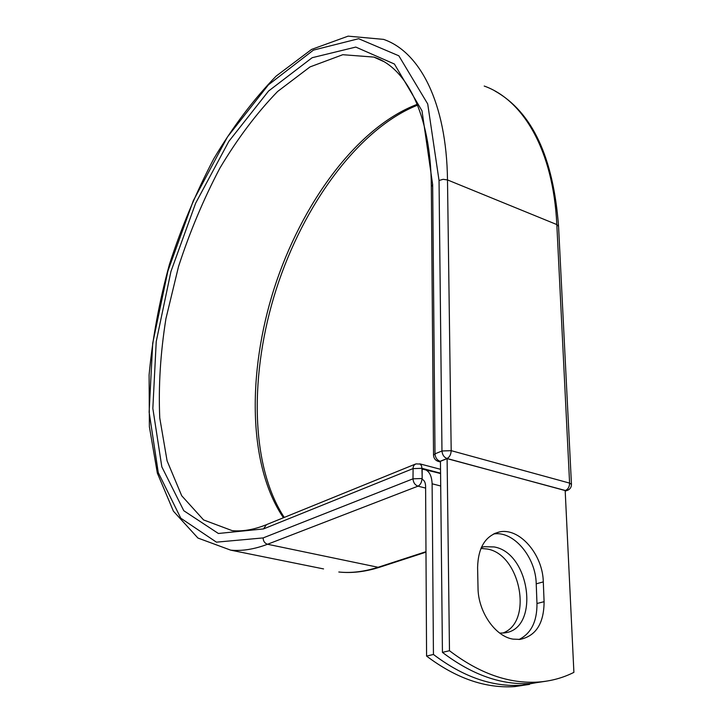 <?xml version="1.0" encoding="UTF-8"?>
<svg xmlns="http://www.w3.org/2000/svg" width="723" height="723" viewBox="0 0 723 723"><rect width="100%" height="100%" fill="white"/><g stroke="black" fill="none" stroke-linecap="round" stroke-linejoin="round"><path stroke-width="1.08" d="M512.978 639.123L520.027 639.412C535.942 636.005 543.967 623.425 544.094 601.69L543.298 581.898C542.801 554.189 519.222 527.184 499.241 531.992C485.332 535.842 478.111 547.691 477.596 567.546L478.02 587.926C478.084 611.586 495.092 636.385 512.978 639.123M519.015 639.503C531.134 633.502 537.117 621.509 536.972 603.506L536.222 583.822C535.77 556.837 513.249 530.33 493.466 534.026M480.949 548.414L487.438 549.055C520.443 554.532 533.484 622.16 502.819 633.05M481.391 547.401L484.085 546.696L494.207 546.95C530.7 553.077 540.235 630.32 503.768 632.959L499.692 633.077M541.346 681.798L521.87 685.232C492.562 687.175 463.091 676.918 433.439 654.469L432.119 483.795C431.73 475.228 428.893 470.348 423.615 469.146L422.151 469.082L422.169 479.304C424.338 480.262 425.476 482.593 425.603 486.299L426.579 656.077C456.114 678.373 485.513 688.549 514.767 686.597L529.543 684.383M433.439 654.469L426.579 656.077M440.578 473.438L422.151 469.082M442.431 652.372L440.452 461.292L447.103 458.635L565.169 490.447L573.899 672.363C562.982 677.876 551.17 681.102 538.463 682.042C509.055 683.958 479.394 673.52 449.48 650.718L442.431 652.372C472.218 675.011 501.798 685.368 531.17 683.452L546.073 681.211M447.103 458.635L449.48 650.718M536.972 603.506L544.094 601.69M440.705 485.992L432.119 483.795M440.578 473.185L421.943 468.314L422.196 478.572M323.552 568.92L230.718 550.158L197.939 538.048L173.412 511.17L157.334 473.077L149.381 426.769L149.101 374.921C152.463 338.454 159.25 301.563 169.48 264.229C181.473 227.284 196.24 192.128 213.773 158.771C232.679 127.031 253.457 99.485 276.114 76.123L311.577 49.426L348.115 36.15L383.551 39.376C419.62 51.658 446.579 102.277 447.492 179.928L443.1 179.313L439.042 180.506L427.718 103.967L398.852 55.807L358.644 38.708L313.411 50.131L268.396 84.853L227.465 136.927L193.312 200.705L167.89 271.062L152.716 343.172L149.128 412.155L158.256 472.571L180.786 518.192L216.43 542.16L263.127 537.921C263.271 541.229 264.745 543.344 267.546 544.256L418.002 486.163C414.975 485.025 413.303 482.575 412.996 478.816L413.122 467.194L413.999 465.214L415.888 463.895L420.217 464.058L421.554 465.91L421.943 468.314L412.978 468.621L263.506 528.92L266.435 524.663L415.201 464.175M263.127 537.921L412.996 478.816L421.988 478.518C421.762 482.304 420.434 484.853 418.002 486.163L425.612 488.079M230.718 550.158C242.151 551.206 254.433 549.236 267.546 544.256L378.111 567.275L425.983 551.685M425.983 552.155L379.512 567.275C365.232 571.812 351.667 573.384 338.807 572.001C351.152 573.294 364.247 571.712 378.111 567.275L380.054 567.094M263.506 528.92L218.382 533.484L183.796 510.727L161.825 466.85L152.842 408.432L156.231 341.545L170.935 271.514L195.644 203.199L228.839 141.365L268.567 91.035L312.146 57.713L355.788 47.076L394.415 64.022L421.988 110.791L432.661 184.618L431.324 186.579L433.529 455.21L435.002 453.836L441.97 450.989L451.188 450.664L447.492 179.928L556.818 224.573C553.303 150.104 523.127 99.882 484.211 86.046M565.178 490.555L447.067 458.509C449.607 457.117 450.98 454.505 451.188 450.664L569.597 483.109L556.818 224.573L558.563 226.38C553.303 157.008 532.083 111.875 494.912 90.981M417.252 104.311C356.846 127.248 301.482 203.787 274.207 288.323C247.158 372.969 247.989 465.576 283.434 517.749M383.045 61.22L373.854 57.09L342.792 54.704L310.022 66.914L277.596 91.505C256.674 113.122 237.415 138.699 219.828 168.233C203.488 199.313 189.724 232.092 178.527 266.561L165.947 318.581C160.416 353.276 158.355 386.407 159.765 417.984L167.085 460.84L181.708 495.752L203.588 519.936L232.164 530.637C242.44 531.622 253.646 529.724 265.775 524.934M432.661 184.618L435.002 453.836C435.336 457.632 437.026 460.126 440.072 461.31L440.452 461.41M439.042 180.506L441.97 450.989C442.322 454.803 444.021 457.316 447.067 458.509L440.072 461.31L438.12 461.364M567.609 490.302L565.531 490.438C568.151 489.191 569.507 486.751 569.597 483.109L571.459 484.383L558.563 226.38M536.222 583.822L543.298 581.898M484.085 546.696L481.31 547.573M440.578 473.574L425.214 469.561M521.87 685.232L514.767 686.597M417.587 105.151C358.635 128.558 303.416 204.817 276.34 288.965C249.345 373.167 250.077 465.504 284.256 517.415M383.344 61.383L373.854 57.09C405.621 67.013 430.899 113.375 431.324 186.579M494.496 533.529L499.241 531.992M538.463 682.042L531.17 683.452M440.533 469.308L419.783 463.841M433.529 455.21C433.782 458.481 435.481 460.578 438.644 461.5L440.461 461.988M571.459 484.383C571.414 487.429 569.941 489.462 567.058 490.492L565.205 491.116"/></g></svg>
